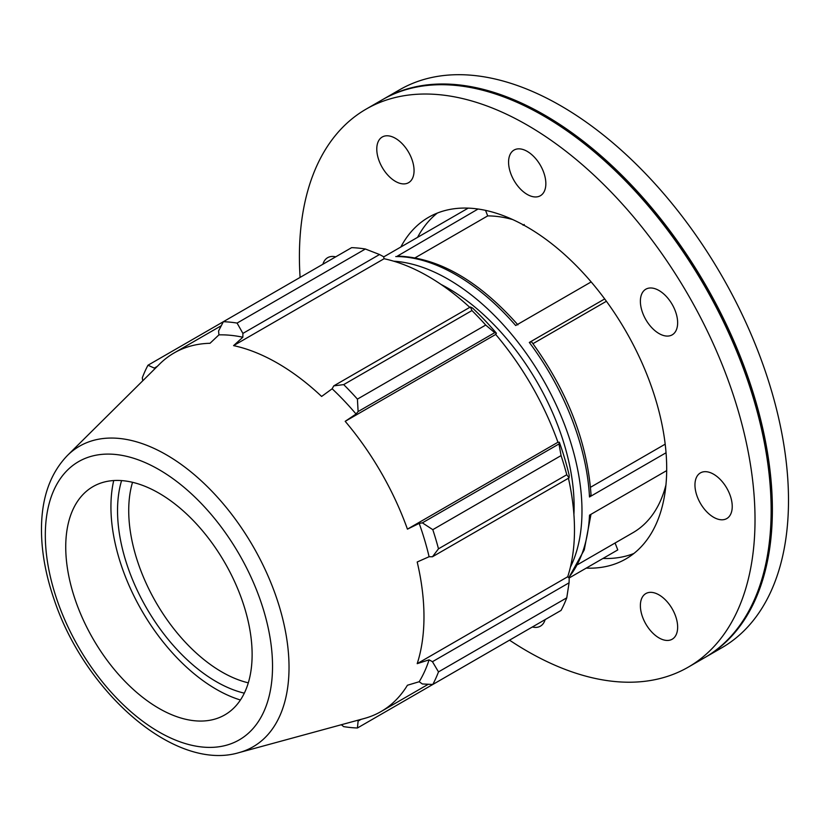 <?xml version="1.0" encoding="UTF-8"?>
<svg xmlns="http://www.w3.org/2000/svg" width="830" height="830" viewBox="0 0 830 830"><rect width="100%" height="100%" fill="white"/><g stroke="black" fill="none" stroke-linecap="round" stroke-linejoin="round"><path stroke-width="1.25" d="M523.191 225.169A30.368 14.826 53.3 0 1 522.962 224.681L523.097 225.241L524.238 224.484M512.753 219.587A178.066 102.806 -120 0 0 487.698 215.904L415.208 257.757M672.186 608.784A26.363 15.22 60 0 1 672.186 639.225A26.363 15.22 60 0 1 645.833 624.004A26.363 15.22 60 0 1 645.833 593.575A26.363 15.22 60 0 1 672.186 608.784M545.134 619.616A26.363 15.22 60 0 1 540.392 626.173A26.363 15.22 60 0 1 532.341 626.992M322.912 264.231A26.363 15.22 60 0 1 327.643 257.684A26.363 15.22 60 0 1 335.694 256.854M382.236 167.453A26.363 15.22 60 0 1 382.236 137.012A26.363 15.22 60 0 1 408.599 152.232A26.363 15.22 60 0 1 408.599 182.673A26.363 15.22 60 0 1 382.236 167.453M508.572 162.141A26.363 15.22 60 0 1 514.029 150.074A26.363 15.22 60 0 1 540.392 165.294A26.363 15.22 60 0 1 540.392 195.724A26.363 15.22 60 0 1 520.078 188.669A26.363 15.22 60 0 1 508.572 162.141M645.833 289.203L645.833 289.203A26.363 15.22 60 0 1 672.186 304.423A26.363 15.22 60 0 1 672.186 334.853A26.363 15.22 60 0 1 645.833 319.633A26.363 15.22 60 0 1 645.833 289.203M713.603 474.21A26.363 15.22 60 0 1 730.815 497.44A26.363 15.22 60 0 1 726.779 518.563A26.363 15.22 60 0 1 700.416 503.343A26.363 15.22 60 0 1 700.416 472.903A26.363 15.22 60 0 1 713.603 474.21M517.91 324.852C478.371 280.364 438.209 257.445 397.425 256.086L478.08 209.015M529.322 342.448A189.199 109.238 60 0 1 589.487 496.973L591.022 494.732C587.298 442.1 567.471 391.127 531.574 341.804L529.322 342.448L604.697 298.935M569.058 578.033L617.769 549.917L615.082 543.007M485.55 210.364L487.698 215.904M383.668 256.927L468.203 208.123M606.408 301.269L532.964 343.682M395.754 256.553A189.199 109.238 60 0 1 515.679 325.516L591.178 281.92M570.386 567.191A189.199 109.238 -120 0 0 542.799 379.123A189.199 109.238 -120 0 0 393.721 261.191M573.914 514.548A178.066 102.806 -120 0 0 574.111 506.435A178.066 102.806 -120 0 0 441.072 284.462M568.623 577.618A189.199 109.238 60 0 0 589.518 515.16L666.687 470.61M589.487 496.973L666.044 452.775M590.504 487.283L665.183 444.164M577.784 564.535L632.989 532.673A178.066 102.806 -120 0 0 665.94 484.917M437.317 213.082A197.25 113.886 -120 0 0 417.573 237.349M602.964 558.455A197.25 113.886 -120 0 0 633.85 553.496M365.376 249.01L237.09 323.077A222.585 128.515 -120 0 0 223.353 321.708L351.63 247.651A222.585 128.515 60 0 1 365.376 249.01L379.528 254.52L383.626 256.719L384.093 258.732A207.002 119.52 60 0 1 469.77 307.349M237.09 323.077L242.91 333.401L379.528 254.52M496.423 333.245A209.233 120.796 -120 0 0 472.602 308.096L470.403 306.986L471.959 310.555A222.585 128.515 60 0 1 485.706 325.059L494.732 332.674L496.423 333.245L495.697 334.438A207.002 119.52 60 0 1 557.947 442.255L407.437 529.146A207.002 119.52 -120 0 0 345.187 421.329L356.049 414.025A209.98 121.232 -120 0 0 332.145 388.782L321.615 396.45A207.002 119.52 -120 0 0 233.583 345.622L242.848 337.229A209.98 121.232 -120 0 0 218.933 334.864L218.57 330.994L223.353 321.708L147.979 365.231L154.318 368.095L157.316 366.362M147.979 365.231A222.585 128.515 -120 0 0 142.293 377.806L142.75 380.804M485.706 653.926L357.419 727.993A222.585 128.515 -120 0 1 343.682 726.624L341.317 724.735M361.112 719.34L358.114 721.073L357.419 727.993M568.436 478.256A207.002 119.52 60 0 1 567.71 576.757L569.214 578.178L569.069 582.816L566.765 597.828A222.585 128.515 60 0 1 561.07 610.413L432.793 684.47L422.366 683.972L419.192 681.731A209.98 121.232 -120 0 0 429.1 659.84L417.2 663.658A207.002 119.52 -120 0 0 423.974 616.742A207.002 119.52 -120 0 0 417.2 562.003L429.1 556.723L432.451 556.764L569.069 477.883L569.214 475.434A209.233 120.796 -120 0 0 559.347 442.224L558.984 443.967L561.07 455.597A222.585 128.515 60 0 1 566.765 474.75L569.069 477.883M432.793 684.47A222.585 128.515 -120 0 0 438.489 671.895L566.765 597.828M569.069 582.816L432.451 661.697L438.489 671.895M557.947 442.255L559.347 442.224M566.765 474.75L438.489 548.817L432.451 556.764M485.706 325.059L357.419 399.116L358.114 411.556L494.732 332.674M357.419 399.116A222.585 128.515 -120 0 0 343.682 384.612L471.959 310.555M470.403 306.986L333.774 385.867L343.682 384.612M248.305 682.831A131.794 76.09 60 0 1 128.723 510.575A131.794 76.09 60 0 1 132.53 482.303M121.585 480.591A139.699 80.655 -120 0 0 146.474 607.944A139.699 80.655 -120 0 0 244.311 693.164M113.72 480.549A149.047 86.05 -120 0 0 110.93 506.767A149.047 86.05 -120 0 0 240.42 700.001M438.489 548.817A222.585 128.515 -120 0 0 432.793 529.664L561.07 455.597M558.984 443.967L422.366 522.848L432.793 529.664M422.366 522.848L419.192 523.398L407.437 529.146M429.1 556.723A209.98 121.232 -120 0 0 419.192 523.398M239.05 752.613A173.553 100.202 -120 0 0 289.027 667.341A173.553 100.202 -120 0 0 166.311 454.778A173.553 100.202 -120 0 0 67.479 455.421C50.755 472.799 42.102 496.392 41.5 526.23C41.085 549.543 45.328 574.059 54.22 599.789C84.992 692.262 174.788 771.931 239.05 752.613L364.37 718.458A207.002 119.52 -120 0 0 381.105 711.507A207.002 119.52 -120 0 0 407.437 685.238L419.192 681.731M218.933 334.864L210.011 343.288A207.002 119.52 -120 0 0 174.093 352.958A207.002 119.52 -120 0 0 159.713 363.976L67.479 455.421M252.123 654.559A131.794 76.09 -120 0 0 187.995 515.295A131.794 76.09 -120 0 0 83.872 493.622A131.794 76.09 -120 0 0 65.736 546.949A131.794 76.09 -120 0 0 116.874 672.508A131.794 76.09 -120 0 0 214.171 719.309A131.794 76.09 -120 0 0 252.123 654.559M358.114 721.073L357.564 720.305M154.702 368.945L154.318 368.095M242.848 337.229L242.91 333.401M384.093 258.732L233.583 345.622M333.774 385.867L332.145 388.782M356.049 414.025L358.114 411.556M495.697 334.438L345.187 421.329M567.71 576.757L417.2 663.658M432.451 661.697L429.1 659.84M705.033 657.464A322.165 186.003 -120 0 0 705.656 657.101L721.778 647.794A322.165 186.003 -120 0 0 788.5 500.314A322.165 186.003 -120 0 0 647.877 176.095A322.165 186.003 -120 0 0 399.614 89.785L383.491 99.092A322.165 186.003 -120 0 0 382.869 99.455M705.656 657.101A322.165 186.003 -120 0 0 772.377 509.62A322.165 186.003 -120 0 0 631.755 185.401A322.165 186.003 -120 0 0 383.491 99.092M771.143 509.983A321.293 185.495 -120 0 0 771.143 509.62A321.293 185.495 -120 0 0 543.961 116.127A321.293 185.495 -120 0 0 543.65 115.951M509.527 640.169A322.165 186.003 -120 0 0 688.298 667.123L704.411 657.817A322.165 186.003 -120 0 0 771.143 510.336A322.165 186.003 -120 0 0 543.339 115.764A322.165 186.003 -120 0 0 382.246 99.808L366.134 109.114A322.165 186.003 -120 0 0 300.097 277.407M771.143 509.62L771.143 510.336M688.298 667.123A322.165 186.003 -120 0 0 755.02 519.642A322.165 186.003 -120 0 0 614.387 195.424A322.165 186.003 -120 0 0 366.134 109.114M586.219 568.125A197.25 113.886 -120 0 0 625.841 558.953A197.25 113.886 -120 0 0 666.698 468.649A197.25 113.886 -120 0 0 580.585 270.144A197.25 113.886 -120 0 0 428.591 217.294A197.25 113.886 -120 0 0 400.828 247.018M272.531 666.334A160.657 92.763 60 0 1 158.924 731.925A160.657 92.763 60 0 1 45.318 535.163A160.657 92.763 60 0 1 158.924 469.573A160.657 92.763 60 0 1 272.531 666.334M590.991 514.31L584.258 549.885L568.778 577.763M428.29 684.262L381.105 711.507M221.288 325.713L174.093 352.958M543.961 116.127L543.339 115.764"/></g></svg>
